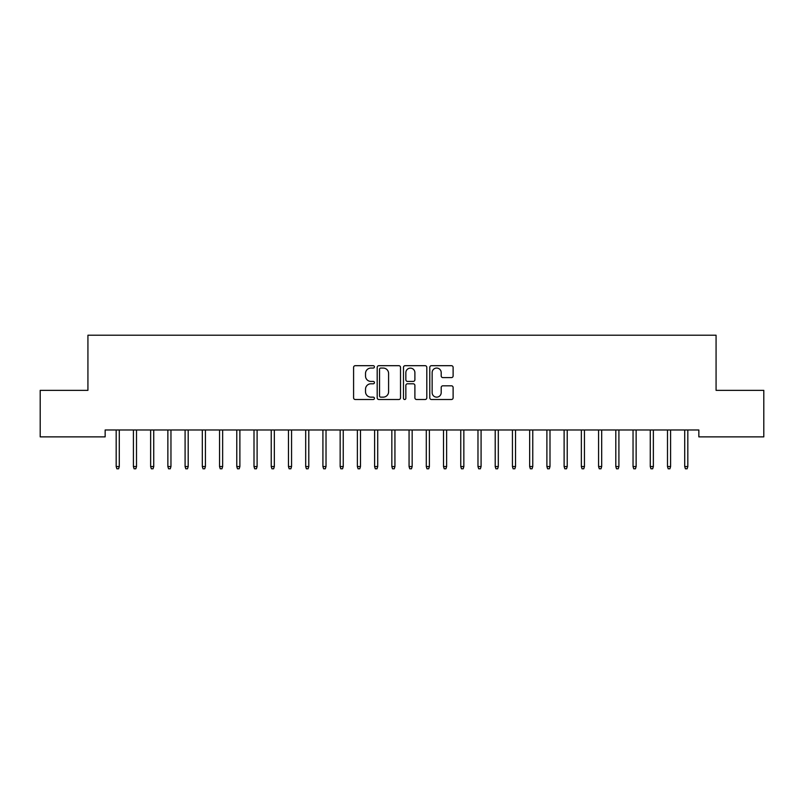 <?xml version="1.0" encoding="UTF-8"?>
<svg xmlns="http://www.w3.org/2000/svg" width="804" height="804" viewBox="0 0 804 804"><rect width="100%" height="100%" fill="white"/><g stroke="black" fill="none" stroke-linecap="round" stroke-linejoin="round"><path stroke-width="1.21" d="M374.433 366.875A1.186 1.186 0 0 0 373.247 365.689L355.288 365.689A1.688 1.688 0 0 0 353.589 367.378L353.589 397.819A1.688 1.688 0 0 0 355.288 399.508L373.247 399.508A1.186 1.186 0 0 0 374.433 398.332A1.186 1.186 0 0 0 373.247 397.146L370.925 397.146A5.407 5.407 0 0 1 365.518 391.729L365.518 389.196A5.407 5.407 0 0 1 370.925 383.789L373.247 383.789A1.186 1.186 0 0 0 374.433 382.603A1.186 1.186 0 0 0 373.247 381.418L370.925 381.418A5.407 5.407 0 0 1 365.518 376.001L365.518 373.468A5.407 5.407 0 0 1 370.925 368.061L373.247 368.061A1.186 1.186 0 0 0 374.433 366.875M451.426 377.609A1.688 1.688 0 0 0 453.114 375.92L453.114 367.378A1.688 1.688 0 0 0 451.426 365.689L431.467 365.689A1.688 1.688 0 0 0 429.778 367.378L429.778 397.819A1.688 1.688 0 0 0 431.467 399.508L451.426 399.508A1.688 1.688 0 0 0 453.114 397.819L453.114 387.508A1.688 1.688 0 0 0 451.426 385.809L442.883 385.809A1.688 1.688 0 0 0 441.195 387.508L441.195 392.623A4.522 4.522 0 0 1 436.672 397.146A4.522 4.522 0 0 1 432.14 392.623L432.14 372.584A4.522 4.522 0 0 1 436.672 368.061A4.522 4.522 0 0 1 441.195 372.584L441.195 375.92A1.688 1.688 0 0 0 442.883 377.609L451.426 377.609M698.847 429.979L105.153 429.979L105.153 436.873L40.2 436.873L40.2 390.352L87.927 390.352L87.927 335.218L716.073 335.218L716.073 390.352L763.8 390.352L763.8 436.873L698.847 436.873L698.847 429.979M400.523 367.378A1.688 1.688 0 0 0 398.824 365.689L378.875 365.689A1.688 1.688 0 0 0 377.187 367.378L377.187 397.819A1.688 1.688 0 0 0 378.875 399.508L398.824 399.508A1.688 1.688 0 0 0 400.523 397.819L400.523 367.378M405.176 365.689L425.125 365.689A1.688 1.688 0 0 1 426.813 367.378L426.813 397.819A1.688 1.688 0 0 1 425.125 399.508L416.583 399.508A1.688 1.688 0 0 1 414.894 397.819L414.894 385.478A1.688 1.688 0 0 0 413.206 383.789L407.538 383.789A1.688 1.688 0 0 0 405.849 385.478L405.849 398.332A1.186 1.186 0 0 1 404.663 399.508A1.186 1.186 0 0 1 403.477 398.332L403.477 367.378A1.688 1.688 0 0 1 405.176 365.689M380.734 368.061A1.186 1.186 0 0 0 379.548 369.237L379.548 395.96A1.186 1.186 0 0 0 380.734 397.146L383.186 397.146A5.407 5.407 0 0 0 388.593 391.729L388.593 373.468A5.407 5.407 0 0 0 383.186 368.061L380.734 368.061M414.894 372.664A4.522 4.522 0 0 0 410.372 368.142A4.522 4.522 0 0 0 405.849 372.664L405.849 379.729A1.688 1.688 0 0 0 407.538 381.418L413.206 381.418A1.688 1.688 0 0 0 414.894 379.729L414.894 372.664M119.283 466.541L118.59 468.782L116.871 468.782L116.178 466.541L119.283 466.541L119.283 429.979M116.178 466.541L116.178 429.979M136.509 466.541L135.816 468.782L134.097 468.782L133.404 466.541L136.509 466.541L136.509 429.979M133.404 466.541L133.404 429.979M153.735 466.541L153.051 468.782L151.323 468.782L150.639 466.541L153.735 466.541L153.735 429.979M150.639 466.541L150.639 429.979M170.961 466.541L170.277 468.782L168.549 468.782L167.865 466.541L170.961 466.541L170.961 429.979M167.865 466.541L167.865 429.979M188.196 466.541L187.503 468.782L185.784 468.782L185.091 466.541L188.196 466.541L188.196 429.979M185.091 466.541L185.091 429.979M205.422 466.541L204.729 468.782L203.01 468.782L202.317 466.541L205.422 466.541L205.422 429.979M202.317 466.541L202.317 429.979M222.648 466.541L221.964 468.782L220.236 468.782L219.552 466.541L222.648 466.541L222.648 429.979M219.552 466.541L219.552 429.979M239.883 466.541L239.19 468.782L237.471 468.782L236.778 466.541L239.883 466.541L239.883 429.979M236.778 466.541L236.778 429.979M257.109 466.541L256.416 468.782L254.697 468.782L254.004 466.541L257.109 466.541L257.109 429.979M254.004 466.541L254.004 429.979M274.335 466.541L273.651 468.782L271.923 468.782L271.239 466.541L274.335 466.541L274.335 429.979M271.239 466.541L271.239 429.979M291.561 466.541L290.877 468.782L289.149 468.782L288.465 466.541L291.561 466.541L291.561 429.979M288.465 466.541L288.465 429.979M308.796 466.541L308.103 468.782L306.384 468.782L305.691 466.541L308.796 466.541L308.796 429.979M305.691 466.541L305.691 429.979M326.022 466.541L325.329 468.782L323.61 468.782L322.917 466.541L326.022 466.541L326.022 429.979M322.917 466.541L322.917 429.979M343.248 466.541L342.564 468.782L340.836 468.782L340.152 466.541L343.248 466.541L343.248 429.979M340.152 466.541L340.152 429.979M360.483 466.541L359.79 468.782L358.071 468.782L357.378 466.541L360.483 466.541L360.483 429.979M357.378 466.541L357.378 429.979M377.709 466.541L377.016 468.782L375.297 468.782L374.604 466.541L377.709 466.541L377.709 429.979M374.604 466.541L374.604 429.979M394.935 466.541L394.251 468.782L392.523 468.782L391.839 466.541L394.935 466.541L394.935 429.979M391.839 466.541L391.839 429.979M412.161 466.541L411.477 468.782L409.749 468.782L409.065 466.541L412.161 466.541L412.161 429.979M409.065 466.541L409.065 429.979M429.396 466.541L428.703 468.782L426.984 468.782L426.291 466.541L429.396 466.541L429.396 429.979M426.291 466.541L426.291 429.979M446.622 466.541L445.929 468.782L444.21 468.782L443.517 466.541L446.622 466.541L446.622 429.979M443.517 466.541L443.517 429.979M463.848 466.541L463.164 468.782L461.436 468.782L460.752 466.541L463.848 466.541L463.848 429.979M460.752 466.541L460.752 429.979M481.083 466.541L480.39 468.782L478.671 468.782L477.978 466.541L481.083 466.541L481.083 429.979M477.978 466.541L477.978 429.979M498.309 466.541L497.616 468.782L495.897 468.782L495.204 466.541L498.309 466.541L498.309 429.979M495.204 466.541L495.204 429.979M515.535 466.541L514.851 468.782L513.123 468.782L512.439 466.541L515.535 466.541L515.535 429.979M512.439 466.541L512.439 429.979M532.761 466.541L532.077 468.782L530.349 468.782L529.665 466.541L532.761 466.541L532.761 429.979M529.665 466.541L529.665 429.979M549.996 466.541L549.303 468.782L547.584 468.782L546.891 466.541L549.996 466.541L549.996 429.979M546.891 466.541L546.891 429.979M567.222 466.541L566.529 468.782L564.81 468.782L564.117 466.541L567.222 466.541L567.222 429.979M564.117 466.541L564.117 429.979M584.448 466.541L583.764 468.782L582.036 468.782L581.352 466.541L584.448 466.541L584.448 429.979M581.352 466.541L581.352 429.979M601.683 466.541L600.99 468.782L599.271 468.782L598.578 466.541L601.683 466.541L601.683 429.979M598.578 466.541L598.578 429.979M618.909 466.541L618.216 468.782L616.497 468.782L615.804 466.541L618.909 466.541L618.909 429.979M615.804 466.541L615.804 429.979M636.135 466.541L635.451 468.782L633.723 468.782L633.039 466.541L636.135 466.541L636.135 429.979M633.039 466.541L633.039 429.979M653.361 466.541L652.677 468.782L650.949 468.782L650.265 466.541L653.361 466.541L653.361 429.979M650.265 466.541L650.265 429.979M670.596 466.541L669.903 468.782L668.184 468.782L667.491 466.541L670.596 466.541L670.596 429.979M667.491 466.541L667.491 429.979M687.822 466.541L687.129 468.782L685.41 468.782L684.717 466.541L687.822 466.541L687.822 429.979M684.717 466.541L684.717 429.979"/></g></svg>
